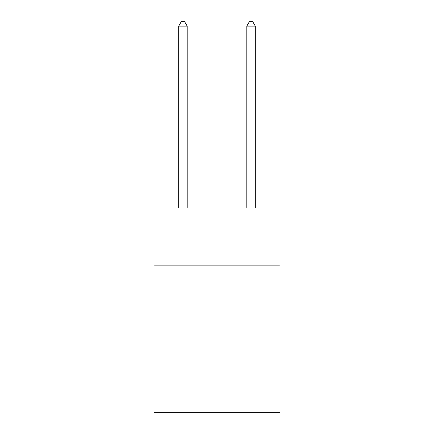 <?xml version="1.0" encoding="UTF-8"?>
<svg xmlns="http://www.w3.org/2000/svg" width="434" height="434" viewBox="0 0 434 434"><rect width="100%" height="100%" fill="white"/><g stroke="black" fill="none" stroke-linecap="round" stroke-linejoin="round"><path stroke-width="0.65" d="M280.001 265.868L280.001 207.978L153.999 207.978L153.999 265.868L280.001 265.868L280.001 412.3L153.999 412.3L153.999 265.868M280.001 351.003L153.999 351.003M187.2 207.978L187.2 26.127L178.689 26.127L178.689 207.978M178.689 26.127L181.244 21.7L184.651 21.7L187.2 26.127M255.311 207.978L255.311 26.127L246.8 26.127L246.8 207.978M246.8 26.127L249.349 21.7L252.756 21.7L255.311 26.127"/></g></svg>
